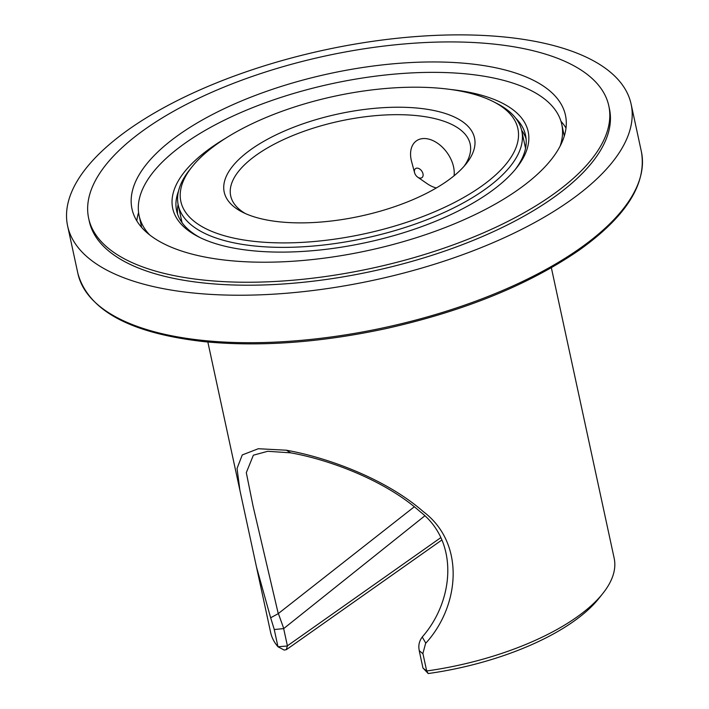 <?xml version="1.0" encoding="UTF-8"?>
<svg xmlns="http://www.w3.org/2000/svg" width="709" height="709" viewBox="0 0 709 709"><rect width="100%" height="100%" fill="white"/><g stroke="black" fill="none" stroke-linecap="round" stroke-linejoin="round"><path stroke-width="1.06" d="M414.597 172.748A5.539 3.642 54.8 0 1 414.517 172.429A5.539 3.642 54.8 0 1 418.381 168.352A5.539 3.642 54.8 0 1 423.105 175.353A5.539 3.642 54.8 0 1 417.707 177.161A5.539 3.642 54.8 0 1 414.597 172.748L411.61 161.625A27.713 18.23 54.8 0 1 411.22 160.039A27.713 18.23 54.8 0 1 416.431 140.843A27.713 18.23 54.8 0 1 441.707 146.568A27.713 18.23 54.8 0 1 454.061 175.797M436.363 187.947A27.713 18.23 54.8 0 1 427.181 183.702L417.707 177.161M428.201 673.55L426.685 670.98L422.963 653.769L419.223 650.694L422.963 667.993L428.218 673.55A170.187 69.491 -12.2 0 0 598.813 598.511L602.801 593.504A175.726 71.751 -12.2 0 0 614.162 558.213L551.354 267.745M283.715 628.573L424.576 516.028M284.212 650.091L286.321 649.612L287.411 645.89L283.671 628.608L274.25 629.539L277.972 646.759L287.429 646.005M283.76 628.546L278.38 613.551M278.309 613.631L270.59 617.805M274.294 629.574L270.661 617.769M284.247 650.1L277.972 646.759A175.726 71.751 -12.2 0 1 270.643 632.481L239.908 490.318L237.045 468.454L242.265 454.939L258.306 448.726L286.356 450.224C327.868 457.544 386.352 479.16 423.202 511.552C465.636 543.245 459.724 606 425.861 643.107M278.309 613.569L414.402 506.713M278.238 613.569L253.104 506.323L246.307 472.664L253.37 455.196L267.727 451.287L290.725 452.847C330.412 459.911 385.856 480.879 420.038 511.623C459.592 541.924 453.751 601.321 422.192 637.045M419.303 650.623C418.15 645.722 419.134 641.184 422.263 637.019M425.754 643.081L422.289 637.09M425.719 643.028L422.812 653.769M270.634 617.778L256.463 566.916M192.006 166.854L189.613 169.859A175.726 71.751 -12.2 0 0 178.251 205.149A175.726 71.751 -12.2 0 0 241.84 244.304A175.726 71.751 -12.2 0 0 431.214 218.017A175.726 71.751 -12.2 0 0 521.771 130.881A175.726 71.751 -12.2 0 0 496.841 103.434L493.42 101.688A172.402 70.395 -12.2 0 0 334.488 96.247A172.402 70.395 -12.2 0 0 192.006 166.854A172.402 70.395 -12.2 0 0 243.24 239.89A172.402 70.395 -12.2 0 0 461.196 198.892A172.402 70.395 -12.2 0 0 493.42 101.688M270.546 220.641A128.054 52.289 167.8 0 1 242.372 212.115A128.054 52.289 167.8 0 1 266.309 139.912A128.054 52.289 167.8 0 1 428.192 109.461A128.054 52.289 167.8 0 1 466.247 163.708A128.054 52.289 167.8 0 1 270.546 220.641M245.349 213.542A122.506 50.029 167.8 0 1 230.691 195.888A122.506 50.029 167.8 0 1 293.827 135.144A122.506 50.029 167.8 0 1 425.852 116.817A122.506 50.029 167.8 0 1 470.182 144.104A122.506 50.029 167.8 0 1 464.12 166.243M422.981 668.091L426.685 670.98A175.726 71.751 -12.2 0 0 602.801 593.504M608.801 105.854L609.439 108.823A266.088 108.654 167.8 0 1 552.683 198.174A266.088 108.654 167.8 0 1 273.444 284.566A266.088 108.654 167.8 0 1 89.29 221.279L88.652 218.31A266.088 108.654 167.8 0 1 145.407 128.967A266.088 108.654 167.8 0 1 424.647 42.567A266.088 108.654 167.8 0 1 608.801 105.854A266.088 108.654 167.8 0 1 371.684 268.277A266.088 108.654 167.8 0 1 88.652 218.31M560.137 146.089A216.192 88.279 -12.2 0 0 561.75 124.305A216.192 88.279 -12.2 0 0 412.124 72.885A216.192 88.279 -12.2 0 0 185.244 143.085A216.192 88.279 -12.2 0 0 139.124 215.687A216.192 88.279 -12.2 0 0 149.59 234.856M225.932 138.06A181.823 74.241 -12.2 0 0 198.511 236.824A181.823 74.241 -12.2 0 0 489.37 192.626A181.823 74.241 -12.2 0 0 516.4 168.095A181.823 74.241 -12.2 0 0 450.632 89.476M515.168 169.602A178.5 72.885 -12.2 0 0 525.546 135.242A178.5 72.885 -12.2 0 0 515.753 118.226M178.5 191.138A178.5 72.885 -12.2 0 0 176.612 210.688A178.5 72.885 -12.2 0 0 200.248 237.692M526.087 138.751A178.5 72.885 -12.2 0 0 521.62 130.234M178.119 204.502A178.5 72.885 -12.2 0 0 177.569 214.1M569.628 200.931A288.262 117.703 -12.2 0 0 631.116 104.134A288.262 117.703 -12.2 0 0 324.492 50.002A288.262 117.703 -12.2 0 0 67.621 225.967A288.262 117.703 -12.2 0 0 267.125 294.527A288.262 117.703 -12.2 0 0 569.628 200.931M138.592 212.567A221.74 90.539 -12.2 0 0 136.793 220.845M566.004 128.045A221.74 90.539 -12.2 0 0 560.943 121.248M179.297 134.48A221.74 90.539 -12.2 0 0 131.998 208.942A221.74 90.539 -12.2 0 0 367.856 250.578A221.74 90.539 -12.2 0 0 565.454 115.221A221.74 90.539 -12.2 0 0 411.991 62.489A221.74 90.539 -12.2 0 0 179.297 134.48M440.643 537.75L287.393 645.828M286.356 450.224L290.725 452.847M579.891 248.416A288.262 117.703 -12.2 0 0 641.379 151.62C646.962 183.64 626.322 216.413 579.475 249.949C529.065 284.672 464.758 310.852 386.556 328.471C321.071 342.544 260.655 346.976 205.309 341.773C130.819 333.558 88.35 310.79 77.884 273.444A288.262 117.703 -12.2 0 0 277.387 342.013A288.262 117.703 -12.2 0 0 579.891 248.416M524.722 144.565L525.874 146.435M180.937 221.013L181.212 218.833M441.778 540.063L286.347 649.674M178.251 205.149L182.027 222.608M207.843 342.022L239.793 489.813M521.771 130.881L525.537 148.332M564.284 136.057L561.75 124.305M141.667 227.438L139.124 215.687M641.379 151.62L631.116 104.134M77.884 273.444L67.621 225.967"/></g></svg>
